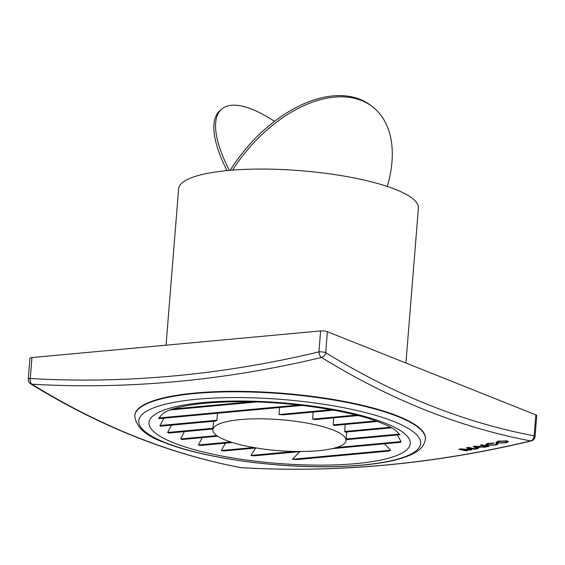 <?xml version="1.0" encoding="UTF-8"?>
<svg xmlns="http://www.w3.org/2000/svg" width="565" height="565" viewBox="0 0 565 565"><rect width="100%" height="100%" fill="white"/><g stroke="black" fill="none" stroke-linecap="round" stroke-linejoin="round"><path stroke-width="0.85" d="M230.188 170.305A117.838 72.186 -51.9 0 1 360.032 99.341A117.838 72.186 -51.9 0 1 371.226 105.761L372.738 106.947A117.838 72.186 -51.9 0 1 387.286 186.45M232.575 170.114A117.838 72.186 -51.9 0 1 361.544 100.528A117.838 72.186 -51.9 0 1 372.738 106.947M229.39 170.376A117.838 41.252 -130.7 0 1 221.685 109.13A117.838 41.252 -130.7 0 1 252.138 109.292A117.838 41.252 -130.7 0 1 274.484 121.355M227.017 170.595A117.838 41.252 -130.7 0 1 219.962 110.613L221.685 109.13M333.47 430.163A66.818 15.481 4.6 0 1 346.07 440.502A66.818 15.481 4.6 0 1 318.462 450.701A66.818 15.481 4.6 0 1 306.152 451.407A263.445 263.445 0 0 1 250.521 446.929A66.818 15.481 4.6 0 1 225.463 440.128A66.818 15.481 4.6 0 1 212.864 429.781A66.818 15.481 4.6 0 1 240.471 419.583A66.818 15.481 4.6 0 1 333.47 430.163M216.755 435.608L180.645 438.934A121.892 28.25 -175.4 0 0 181.344 439.217A121.892 28.25 -175.4 0 0 182.057 439.499L217.645 436.222M180.645 438.934L184.374 431.625M212.984 428.291L167.664 432.472A121.892 28.25 -175.4 0 0 168.638 433.08L212.927 428.99M167.664 432.472L171.485 425.148M216.911 420.261L159.902 425.523A121.892 28.25 -175.4 0 0 160.368 426.18L215.71 421.073A66.818 15.481 -175.4 0 1 216.911 420.261L217.476 413.248M159.902 425.523L164.027 418.178M298.843 405.041L159.026 417.945A121.892 28.25 -175.4 0 0 158.73 418.665L302.204 405.43M159.026 417.945L162.452 413.976M405.924 363.027L418.39 208.125A120.267 27.869 -175.4 0 0 395.719 189.515A120.267 27.869 -175.4 0 0 262.69 169.076A120.267 27.869 -175.4 0 0 178.625 188.837L166.046 345.18M134.774 415.762L134.816 415.296A145.777 33.787 4.6 0 1 195.045 393.035A145.777 33.787 4.6 0 1 397.951 416.115A145.777 33.787 4.6 0 1 425.431 438.68L425.396 439.146A145.777 33.787 4.6 0 0 397.915 416.582A145.777 33.787 4.6 0 0 236.664 391.806A145.777 33.787 4.6 0 0 134.774 415.762C135.981 427.175 145.855 436.081 164.38 442.473C200.038 457.05 269.237 467.319 326.796 466.761C347.426 466.626 365.506 465.32 381.036 462.841C395.627 460.524 406.807 457.198 414.59 452.883C420.868 449.62 424.47 445.036 425.396 439.146M497.483 443.08L506.007 442.791L508.507 441.668L507.066 440.905L498.436 441.166L495.929 442.303L497.483 443.08L497.553 442.204M487.63 446.682A1448.54 1126.843 -68.2 0 0 489.064 446.385A1451.118 847.564 -95.3 0 1 481.677 444.803A1449.903 1127.895 111.8 0 1 480.236 445.1A1451.287 847.662 84.7 0 0 487.63 446.682L487.673 446.096M466.245 450.835A1448.54 1126.843 -68.2 0 0 467.679 450.573A1453.399 848.891 -95.3 0 1 461.421 449.239A1456.471 1150.63 76.7 0 0 470.37 450.065A1448.54 1126.843 -68.2 0 0 471.874 449.789A1448.759 468.067 -90.1 0 1 468.329 447.932A1452.714 848.496 84.7 0 0 474.586 449.267A1448.54 1126.843 -68.2 0 0 476.02 448.991A1452.566 848.411 -95.3 0 1 468.625 447.409A1449.903 1127.895 111.8 0 1 466.492 447.819A1448.851 461.337 90 0 0 469.331 449.352L470.009 449.691L468.463 449.549A1456.45 1154.457 -103.4 0 1 461.012 448.85A1449.903 1127.895 111.8 0 1 458.851 449.246A1453.533 848.976 84.7 0 0 466.245 450.835L466.287 450.277M476.712 448.857A1448.54 1126.843 -68.2 0 0 478.237 448.561A1447.24 402.344 -89.4 0 1 477.114 447.861A1448.971 1127.175 -68.2 0 0 481.458 447A1456.16 1190.596 74.8 0 0 484.89 447.24A1448.54 1126.843 -68.2 0 0 486.409 446.929A1456.302 1208.606 -106.2 0 1 474.981 446.159A1449.903 1127.895 111.8 0 1 473.364 446.484A1447.142 370.167 91 0 0 476.712 448.857L476.789 447.904A1446.16 369.92 -89 0 1 474.459 446.265M495.724 443.885C496.564 444.196 496.225 444.528 494.721 444.888L488.57 444.916L487.277 444.316L488.88 443.624L492.963 443.405A1446.209 922.864 -74 0 0 494.17 443.045L488.096 443.419L485.667 444.471L487.143 445.22L495.71 445.036C497.843 444.549 498.408 444.083 497.405 443.631A1452.742 1293.151 122.3 0 1 495.724 443.885L496.176 444.252L496.254 443.299M497.899 444.09L497.405 443.631M313.18 412.083L312.622 419.096A66.818 15.481 -175.4 0 1 314.896 419.583L358.182 415.593M279.576 407.513L279.018 414.533A66.818 15.481 -175.4 0 1 283.058 414.858L333.731 410.183M377.342 421.49L334.572 425.431A66.818 15.481 -175.4 0 0 333.873 425.148A66.818 15.481 -175.4 0 0 333.159 424.866L333.724 417.846M345.236 424.449L344.671 431.469A66.818 15.481 -175.4 0 1 345.229 432.112L391.602 427.832M320.623 330.921A4.859 1.123 4.6 0 1 327.389 331.69L325.701 352.645A1441.915 842.189 84.7 0 0 429.061 404.999A1441.915 842.189 84.7 0 0 534.151 435.827A4.859 3.891 100.7 0 1 530.676 440.919A1446.739 845 -95.3 0 1 425.24 409.992A1446.739 845 -95.3 0 1 321.534 357.468A1446.739 1125.438 111.8 0 1 175.842 381.629A1446.739 1125.438 111.8 0 1 31.887 384.186A4.859 2.959 -86.7 0 1 30.256 378.508A4.859 1.123 -175.4 0 0 28.25 379.249L29.938 358.295A4.859 1.123 4.6 0 1 31.944 357.553L30.256 378.508A1441.915 1121.687 -68.2 0 0 318.935 351.882L320.623 330.921L31.944 357.553M241.488 467.665A4.859 2.959 -86.7 0 1 241.255 467.672C288.856 470.433 336.924 469.579 385.457 465.108C433.998 460.623 482.623 452.558 531.347 440.912A4.859 4.859 0 0 0 535.062 436.575A4.859 1.123 -175.4 0 0 534.151 435.827L535.832 414.865L327.389 331.69M535.832 414.865A4.859 1.123 4.6 0 1 536.75 415.614L535.062 436.575M346.133 439.69L399.836 434.739A121.892 28.25 4.6 0 0 399.37 434.082L395.691 430.459C392.746 428.199 387.894 425.692 381.135 422.938C350.597 410.289 285.459 400.698 233.875 401.757C208.061 402.238 188.209 404.512 174.324 408.559C169.119 409.773 162.586 413.34 162.43 413.99M332.241 448.638L400.712 442.317A121.892 28.25 4.6 0 0 401.009 441.597L397.365 434.965M390.634 450.213L292.465 459.274A121.892 28.25 -175.4 0 0 297.473 459.507L388.466 451.11A121.892 28.25 4.6 0 0 390.634 450.213L384.49 443.815M292.465 459.274L299.747 451.633M294.259 451.442L250.902 455.447A121.892 28.25 -175.4 0 0 254.031 455.849L301.364 451.484M250.902 455.447L255.67 448.038M253.756 447.515L221.339 450.51A121.892 28.25 -175.4 0 0 223.712 450.983L256.404 447.967M221.339 450.51L225.421 443.165M230.626 441.985L198.414 444.959A121.892 28.25 -175.4 0 0 200.278 445.481L232.321 442.529M198.414 444.959L202.221 437.642M375.803 420.932L333.159 424.866M390.521 427.239L344.671 431.469M399.37 434.082L346.19 438.991M401.009 441.597L336.316 447.565M356.19 415.077L312.622 419.096M331.196 409.724L279.018 414.533M256.545 401.976L170.065 409.957M250.712 401.821L172.869 409.004M470.08 448.857L470.009 449.691M468.336 447.833A1447.876 461.019 -90 0 1 467.841 447.558M474.628 448.702L474.586 449.267M468.371 447.459L468.329 447.932M470.539 449.097A1447.565 1126.08 111.8 0 1 470.447 449.118L470.37 450.065M470.447 449.118A1455.497 1149.86 -103.3 0 1 470.059 449.083M484.918 446.837L484.89 447.24M481.486 446.618L481.458 447M477.15 447.508L477.114 447.861M476.698 447.593A1447.24 402.393 -89.4 0 1 475.695 446.95L475.024 446.512L477.241 446.682A1456.153 1190.512 74.8 0 0 480.172 446.901A1449.133 1127.302 111.8 0 1 476.698 447.593M480.201 446.527L480.172 446.901M495.745 444.599L495.71 445.036M486.232 443.977L487.221 444.267L487.143 445.22M492.998 442.974L492.963 443.405M488.909 443.264L488.88 443.624M506.042 442.374L506.007 442.791M498.93 442.769L497.546 442.148L499.298 441.357L505.618 441.23L506.854 441.83L505.152 442.614L498.93 442.769M499.326 440.99L499.298 441.357M505.668 440.693L505.618 441.23M28.25 379.249A4.859 4.859 0 0 0 30.545 383.776A4.859 3.609 121.7 0 0 31.887 384.186A1446.739 845 84.7 0 0 241.029 467.643A4.859 3.891 100.7 0 1 240.641 467.594A4.859 4.859 0 0 0 241.255 467.672A4.859 2.959 -86.7 0 1 241.029 467.643A1446.739 1125.438 -68.2 0 0 384.984 465.08A1446.739 1125.438 -68.2 0 0 530.676 440.919A4.859 2.677 -103.4 0 0 531.347 440.912M203.132 402.555A131.073 30.376 4.6 0 1 385.577 423.305A131.073 30.376 4.6 0 1 356.134 463.604A131.073 30.376 4.6 0 1 173.688 442.854A131.073 30.376 4.6 0 1 203.132 402.555M393.989 421.596A141.391 32.77 -175.4 0 0 197.192 399.215A141.391 32.77 -175.4 0 0 165.425 442.685A141.391 32.77 -175.4 0 0 362.229 465.066A141.391 32.77 -175.4 0 0 393.989 421.596M469.402 448.504L469.331 449.352M477.27 446.329L477.241 446.682M325.701 352.645A4.859 1.123 -175.4 0 0 318.935 351.882A4.859 2.677 -103.4 0 0 321.534 357.468A4.859 3.609 121.7 0 0 325.701 352.645M212.864 429.781L213.549 421.271M346.07 440.502L346.755 431.971M487.277 444.316L487.355 443.363M497.546 442.148L497.617 441.194M506.854 441.83L506.932 440.877M30.545 383.776C99.334 426.144 169.366 454.083 240.641 467.594"/></g></svg>
